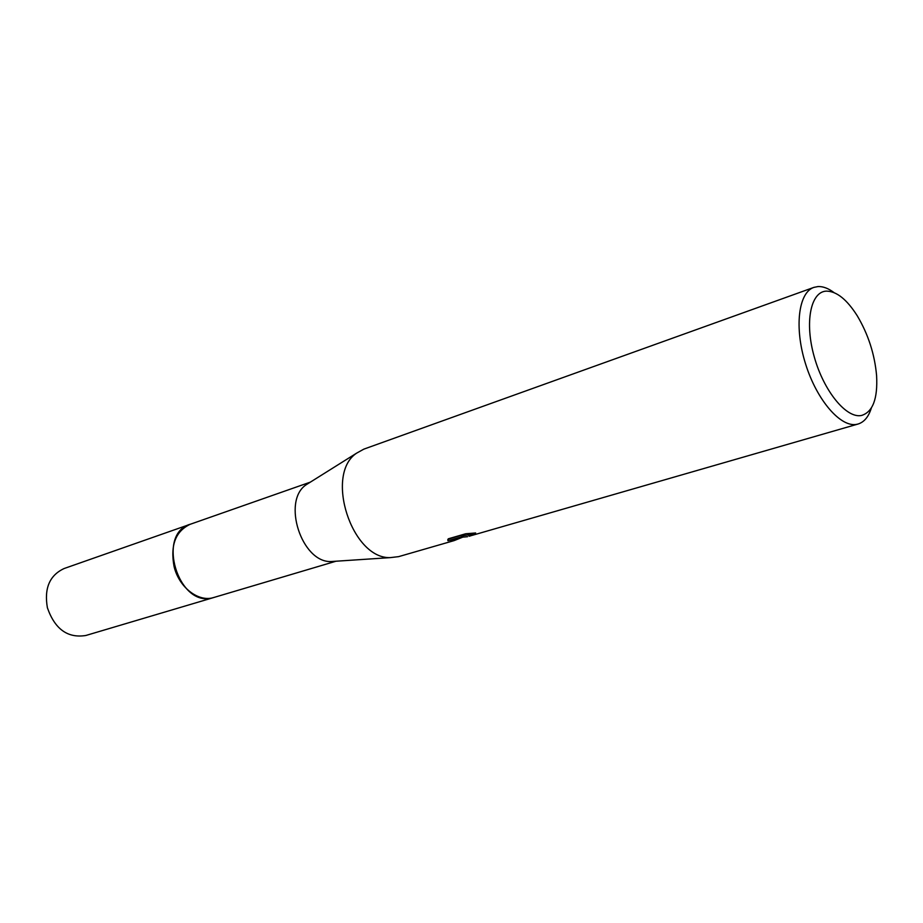 <?xml version="1.0" encoding="UTF-8"?>
<svg xmlns="http://www.w3.org/2000/svg" width="923" height="923" viewBox="0 0 923 923"><rect width="100%" height="100%" fill="white"/><g stroke="black" fill="none" stroke-linecap="round" stroke-linejoin="round"><path stroke-width="1.38" d="M214.632 597.25L212.59 597.816C178.347 607.957 155.883 533.932 190.242 524.276L190.934 524.033M214.424 597.308L212.59 597.816C178.001 608.015 155.825 533.044 190.726 524.102M335.326 561.265L330.976 561.553C301.636 562.695 281.688 501.062 306.124 484.783L309.828 482.464M463.461 536.874L454.151 540.601L398.621 556.638L390.337 557.619C351.813 559.176 324.411 474.503 356.543 453.193L363.824 449.143L813.878 287.388L818.009 286.557C823.016 286.338 828.335 288.334 833.965 292.556M467.615 536.678L463.519 537.082L467.615 536.678M871.347 408.058C868.601 416.792 864.182 422.111 858.102 424.015L856.971 424.292C840.98 427.96 816.982 400.547 805.629 364.112C794.08 327.734 798.36 292.499 813.878 287.388M454.151 540.601L450.701 541.293L461.973 536.701L447.99 540.751L448.324 538.801M448.313 538.801L465.7 533.759L475.657 532.975L468.757 535.19C468.249 535.905 469.426 535.951 472.288 535.328L858.102 424.015M861.574 415.454C846.553 418.834 823.858 391.364 814.259 356.855C804.429 322.381 810.625 291.622 826.362 291.126C836.561 291.195 846.853 299.41 857.236 315.77C868.22 334.253 874.669 354.201 876.596 375.615C877.831 398.701 872.823 411.981 861.574 415.454M468.665 534.879L463.138 535.64L463.519 537.082M471.757 535.455L469.242 536.251M468.503 534.279L468.653 533.506M448.036 539.17L461.592 535.236L461.973 536.701M447.747 539.817L447.99 540.74M190.23 524.264C175.566 531.21 170.178 545.285 174.066 566.491C179.027 587.57 198.722 602.569 213.917 597.469L85.839 635.486C67.702 638.404 54.884 629.163 47.396 607.784C44.027 588.355 49.611 575.26 64.16 568.51L310.359 482.129M330.976 561.553L390.337 557.619M306.124 484.783L356.543 453.193M461.235 537.036L463.346 536.425M468.746 535.19L468.365 533.736M213.928 597.458L335.96 561.23"/></g></svg>
